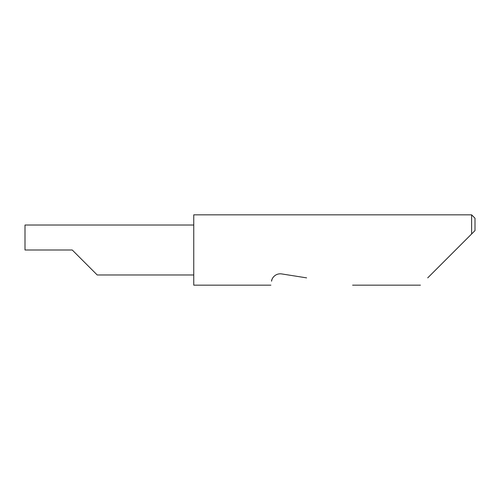 <?xml version="1.0" encoding="UTF-8"?>
<svg xmlns="http://www.w3.org/2000/svg" width="500" height="500" viewBox="0 0 500 500"><rect width="100%" height="100%" fill="white"/><g stroke="black" fill="none" stroke-linecap="round" stroke-linejoin="round"><path stroke-width="0.75" d="M72.25 250L97.225 274.975L72.25 250L97.225 274.975L72.25 250L25 250L25 225.025L193.75 225.025M427.719 277.875L471.625 233.969L471.625 214.844L193.75 214.844L193.75 285.156L270.906 285.156M272.787 277.875L272.525 278.312M272.044 279.325L271.531 281.2C270.7 286.431 270.7 286.431 271.531 281.2C271.544 278.85 274.856 273.062 281.569 273.906L306.625 277.875M475 230.594L471.625 233.969L475 230.594L475 218.219L471.625 214.844M97.225 274.975L193.75 274.975M420.438 285.156L352.6 285.156"/></g></svg>
